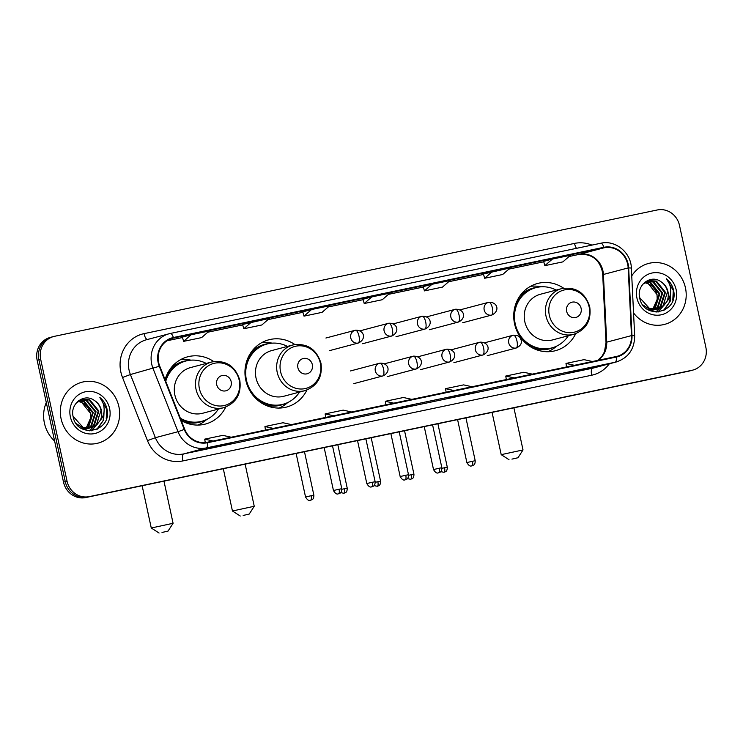 <?xml version="1.0" encoding="UTF-8"?>
<svg xmlns="http://www.w3.org/2000/svg" width="743" height="743" viewBox="0 0 743 743"><rect width="100%" height="100%" fill="white"/><g stroke="black" fill="none" stroke-linecap="round" stroke-linejoin="round"><path stroke-width="1.11" d="M563.658 288.21A34.782 32.599 75.2 0 0 537.57 283.473A34.782 32.599 75.2 0 0 514.555 323.781A34.782 32.599 75.2 0 0 555.365 350.715A34.782 32.599 75.2 0 0 575.695 333.691M294.887 344.548A34.782 32.599 75.2 0 0 268.799 339.802A34.782 32.599 75.2 0 0 245.784 380.119A34.782 32.599 75.2 0 0 286.594 407.053A34.782 32.599 75.2 0 0 306.924 390.019M181.255 420.547A34.782 32.599 75.2 0 0 205.43 424.058A34.782 32.599 75.2 0 0 225.761 407.034M213.724 361.553A34.782 32.599 75.2 0 0 187.635 356.816A34.782 32.599 75.2 0 0 165.095 379.682M52.818 336.765A19.689 18.454 75.2 0 0 51.945 336.969L50.171 337.443A19.689 18.454 75.2 0 0 37.15 360.253L63.499 482.105A19.689 18.454 75.2 0 0 85.714 497.559L688.408 371.24A19.689 18.454 75.2 0 0 689.29 371.026L691.055 370.562A19.689 18.454 75.2 0 1 690.182 370.766A19.689 18.454 75.2 0 0 691.055 370.562L692.829 370.098A19.689 18.454 75.2 0 0 705.85 347.278L679.501 225.426A19.689 18.454 75.2 0 0 657.286 209.972L54.592 336.291A19.689 18.454 75.2 0 0 53.71 336.505A19.689 18.454 75.2 0 0 40.689 359.324L67.037 481.167A19.689 18.454 75.2 0 0 89.253 496.621L691.947 370.302A19.689 18.454 75.2 0 0 692.829 370.098M67.037 481.167L65.263 481.64A19.689 18.454 75.2 0 0 87.488 497.095L690.182 370.766L87.488 497.095A19.689 18.454 75.2 0 1 65.263 481.64L38.915 359.788L65.263 481.64L63.499 482.105M51.945 336.969A19.689 18.454 75.2 0 0 38.915 359.788A19.689 18.454 75.2 0 1 51.945 336.969L53.71 336.505M61.084 418.727A31.503 29.525 75.2 0 0 98.048 443.125A31.503 29.525 75.2 0 0 118.889 406.616A31.503 29.525 75.2 0 0 81.925 382.227A31.503 29.525 75.2 0 0 61.084 418.727A31.503 29.525 75.2 0 0 98.048 443.125A31.503 29.525 75.2 0 0 118.889 406.616A31.503 29.525 75.2 0 0 81.925 382.227A31.503 29.525 75.2 0 0 61.084 418.727M633.556 312.942A31.503 29.525 75.2 0 0 664.614 324.375A31.503 29.525 75.2 0 0 685.455 287.866A31.503 29.525 75.2 0 0 648.49 263.468A31.503 29.525 75.2 0 0 631.745 275.904A31.503 29.525 75.2 0 1 648.49 263.468L648.49 263.468A31.503 29.525 75.2 0 1 685.455 287.866A31.503 29.525 75.2 0 1 664.614 324.375A31.503 29.525 75.2 0 1 633.556 312.942M158.658 362.603A20.999 19.68 -104.8 0 1 172.552 338.269A20.999 19.68 -104.8 0 1 173.49 338.046L603.985 247.809A20.999 19.68 -104.8 0 1 628.169 267.926L631.485 335.604A20.999 19.68 -104.8 0 1 617.108 356.324A20.999 19.68 -104.8 0 1 616.17 356.538L207.334 442.234A20.999 19.68 -104.8 0 1 184.701 429.25L159.726 366.104A20.999 19.68 -104.8 0 1 158.658 362.603M158.175 362.705A21.528 20.172 75.2 0 0 159.271 366.299L184.245 429.435A21.528 20.172 75.2 0 0 207.446 442.744L616.281 357.058A21.528 20.172 75.2 0 0 631.977 335.595L628.662 267.917A21.528 20.172 75.2 0 0 603.873 247.298L173.379 337.526A21.528 20.172 75.2 0 0 158.175 362.705M543.635 261.378L552.393 259.066L544.842 265.65L543.635 261.378M492.182 271.687L484.631 278.272L502.695 274.492L510.246 267.898L483.433 274.009M423.222 286.622L431.98 284.3L424.42 290.894L423.222 286.622M182.388 337.099L191.137 334.777L183.586 341.371L182.388 337.099M251.348 322.165L243.797 328.75L261.861 324.97L269.412 318.375L242.599 324.487M302.8 311.856L311.558 309.543L304.008 316.137L302.8 311.856M363.011 299.243L371.769 296.921L364.219 303.515L363.011 299.243M534.31 379.497A5.247 1.83 -101.8 0 0 534.347 379.497L507.469 385.617L534.375 379.487A5.247 1.83 -101.8 0 0 534.375 379.487L516.292 383.277M594.586 366.866L567.68 372.995L594.586 366.866A5.247 1.83 -101.8 0 1 594.549 366.875L576.503 370.655M353.752 417.343L326.836 423.473L353.752 417.343A5.247 1.83 -101.8 0 1 353.714 417.352L335.669 421.132M293.541 429.965L266.635 436.095L293.541 429.965A5.247 1.83 -101.8 0 1 293.504 429.974A5.247 1.83 -101.8 0 0 293.504 429.974L275.458 433.754M233.33 442.587L206.424 448.707L233.33 442.587A5.247 1.83 -101.8 0 1 233.302 442.596L215.247 446.376M474.164 392.109L447.258 398.229L474.164 392.109A5.247 1.83 -101.8 0 1 474.136 392.118L456.091 395.898M413.953 404.721L387.047 410.851L413.953 404.721A5.247 1.83 -101.8 0 1 413.925 404.731L395.88 408.52M544.842 265.65L562.906 261.87L570.457 255.276L552.393 259.066M304.008 316.137L322.072 312.348L329.623 305.754L311.558 309.543M183.586 341.371L201.65 337.582L209.201 330.997L191.137 334.777M424.42 290.894L442.484 287.104L450.044 280.52L431.98 284.3M364.219 303.515L382.274 299.726L389.834 293.141L371.769 296.921M405.111 407.071L405.009 406.597M465.322 394.449L465.22 393.985M224.488 444.927L224.386 444.463M284.69 432.305L284.597 431.841M344.901 419.684L344.798 419.219M585.735 369.206L585.642 368.742M525.533 381.828L525.431 381.363M243.797 328.75L242.589 324.477M484.631 278.272L483.433 274M411.836 399.372L403.412 397.496L385.357 401.285L385.896 404.805M393.771 403.152L385.357 401.285M351.625 411.993L343.21 410.117L325.146 413.907L325.685 417.427M333.561 415.774L325.146 413.907M291.414 424.606L282.999 422.739L264.935 426.528L265.474 430.048M273.359 428.395L264.935 426.528M231.212 437.228L222.789 435.361L204.724 439.141L205.244 442.549M213.148 441.017L204.724 439.141M472.046 386.75L463.623 384.883L445.559 388.663L446.097 392.193M453.982 390.539L445.559 388.663M532.257 374.128L523.834 372.262L505.769 376.051L506.308 379.571M514.193 377.918L505.769 376.051M592.459 361.516L584.044 359.64L565.98 363.429L566.519 366.949M574.404 365.296L565.98 363.429M46.289 402.52A32.813 30.751 75.2 0 0 44.404 423.083A32.813 30.751 75.2 0 0 54.629 441.101M79.492 400.477L84.219 401.304L93.274 412.551L88.714 426.658L86.81 428.135M86.494 428.339L85.51 428.887M85.176 429.045L84.163 429.473M83.82 429.603L85.584 429.175L83.671 429.547M79.167 400.653L83.522 401.489L92.569 412.736L88.008 426.844L86.429 428.107M86.114 428.321L85.139 428.897M84.804 429.073L83.801 429.528M80.829 399.845L87.033 400.561L96.079 411.808L91.519 425.915L88.315 428.135M87.99 428.302L86.977 428.73M86.634 428.86L85.584 429.175M80.495 399.985L86.327 400.746L95.383 411.993L90.822 426.101L87.943 428.154M87.618 428.321L86.615 428.785M86.272 428.915L85.241 429.268M76.343 402.901L82.213 399.39L89.838 399.818L98.884 411.065L94.333 425.172L89.782 427.987M89.439 428.117L81.628 428.535M81.86 399.483L89.141 400.003L98.187 411.25L93.627 425.358L89.42 428.042M89.076 428.172L88.045 428.525M88.398 428.432L82.464 428.99M100.212 420.38L97.138 424.42L91.203 427.689L83.067 427.401L73.055 416.312C76.678 438.918 111.153 432.287 107.243 410.229L107.038 409.133C105.961 404.396 103.574 400.533 99.878 397.542C102.683 401.025 104.104 405.111 104.159 409.783C104.131 413.777 102.813 417.306 100.212 420.38A14.832 13.903 75.2 0 0 101.382 410.405A14.832 13.903 75.2 0 0 94.324 400.44C97.909 402.836 100.138 406.198 100.992 410.507L96.441 424.606L90.85 427.782M91.203 427.689L82.362 427.587L76.167 423.566M78.201 401.285L81.414 402.047L90.46 413.294L90.627 418.003L86.179 428.079M90.627 418.003A14.832 13.903 75.2 0 0 90.321 413.331A14.832 13.903 75.2 0 0 77.894 401.508M78.405 400.876L81.507 399.576M70.362 416.786A21.389 20.052 75.2 0 0 94.51 433.578A21.389 20.052 75.2 0 0 109.611 408.557A21.389 20.052 75.2 0 0 85.464 391.765A21.389 20.052 75.2 0 0 70.362 416.786M94.324 400.44C84.182 392.806 69.981 403.802 73.055 416.312M99.878 397.542L106.713 409.226L106.23 418.959M104.104 411.167L103.138 420.584L96.85 429.38M98.345 418.913L96.404 424.643M96.005 425.368L91.352 430.782M95.541 419.656L93.599 425.386M93.2 426.111L92.55 427.16M92.457 427.299L89.392 430.81M104.15 409.374L103.686 419.888L97.435 429.11M98.986 416.219L96.999 424.058M96.544 424.95L91.612 430.754M96.181 416.962L94.194 424.801M93.739 425.693L92.968 426.974M92.847 427.141L89.634 430.819M162.011 532.462L168.048 531.087L162.011 532.462M142.136 485.736L151.275 528.004L173.082 523.286L168.048 531.087M231.175 381.67A7.876 7.384 75.2 0 0 222.287 375.484A7.876 7.384 75.2 0 0 216.724 384.698A7.876 7.384 75.2 0 0 225.621 390.874A7.876 7.384 75.2 0 0 231.175 381.67M211.681 361.99L190.487 367.599A23.627 22.141 75.2 0 0 174.856 394.979A23.627 22.141 75.2 0 0 202.579 413.275L223.773 407.666C236.228 403.068 241.568 393.901 239.794 380.156C235.215 365.937 225.844 359.881 211.681 361.99A23.627 22.141 75.2 0 0 196.05 389.369A23.627 22.141 75.2 0 0 223.773 407.666M206.257 363.429A31.169 29.218 75.2 0 0 185.908 361.005A31.169 29.218 75.2 0 0 165.745 381.345M185.908 361.005L185.016 361.237A31.169 29.218 75.2 0 0 165.29 380.184M180.698 419.136A31.169 29.218 75.2 0 0 200.972 421.504L201.855 421.272A31.169 29.218 75.2 0 0 218.349 409.105M180.326 418.207A31.169 29.218 75.2 0 0 201.855 421.272M206.758 419.461L205.384 420.584A34.122 31.986 -104.8 0 1 197.907 425.08M180.586 359.658A34.122 31.986 -104.8 0 1 189.316 359.863L191.062 360.16M243.175 515.456L249.211 514.072L243.175 515.456M223.299 468.722L232.438 510.989L254.245 506.271L249.211 514.072M312.339 364.655A7.876 7.384 75.2 0 0 303.45 358.479A7.876 7.384 75.2 0 0 297.887 367.683A7.876 7.384 75.2 0 0 306.775 373.868A7.876 7.384 75.2 0 0 312.339 364.655M292.844 344.975L271.65 350.594A23.627 22.141 75.2 0 0 256.019 377.973A23.627 22.141 75.2 0 0 283.742 396.27L304.936 390.651C317.391 386.054 322.731 376.887 320.957 363.151C316.379 348.931 307.008 342.876 292.844 344.975A23.627 22.141 75.2 0 0 277.213 372.364A23.627 22.141 75.2 0 0 304.936 390.651M287.42 346.414A31.169 29.218 75.2 0 0 267.062 344A31.169 29.218 75.2 0 0 246.444 380.128A31.169 29.218 75.2 0 0 283.018 404.266A31.169 29.218 75.2 0 0 299.513 392.09M267.062 344L266.18 344.232A31.169 29.218 75.2 0 0 245.097 369.057M251.524 393.353A31.169 29.218 75.2 0 0 282.136 404.498L283.018 404.266M287.922 402.446L286.547 403.57A34.122 31.986 -104.8 0 1 279.071 408.065M261.75 342.644A34.122 31.986 -104.8 0 1 270.471 342.848L272.226 343.145M511.946 459.118L517.982 457.744L511.946 459.118M492.07 412.393L501.209 454.651L523.016 449.942L517.982 457.744M581.11 308.326A7.876 7.384 75.2 0 0 572.221 302.141A7.876 7.384 75.2 0 0 566.658 311.354A7.876 7.384 75.2 0 0 575.556 317.53A7.876 7.384 75.2 0 0 581.11 308.326M561.615 288.646L540.421 294.256A23.627 22.141 75.2 0 0 524.79 321.635A23.627 22.141 75.2 0 0 552.513 339.932L573.707 334.322C586.162 329.725 591.502 320.558 589.728 306.813C585.15 292.593 575.779 286.538 561.615 288.646A23.627 22.141 75.2 0 0 545.994 316.026A23.627 22.141 75.2 0 0 573.707 334.322M556.191 290.086A31.169 29.218 75.2 0 0 535.842 287.662A31.169 29.218 75.2 0 0 515.215 323.79A31.169 29.218 75.2 0 0 551.789 347.928A31.169 29.218 75.2 0 0 568.284 335.762M535.842 287.662L534.951 287.894A31.169 29.218 75.2 0 0 513.868 312.729M520.295 337.016A31.169 29.218 75.2 0 0 550.907 348.161L551.789 347.928M556.693 346.117L555.318 347.241A34.122 31.986 -104.8 0 1 547.842 351.736M530.521 286.306A34.122 31.986 -104.8 0 1 539.251 286.519L540.997 286.817M646.057 281.727L650.784 282.554L659.84 293.801L655.28 307.908L653.376 309.385M653.06 309.59L652.075 310.137M651.741 310.295L650.729 310.723M650.385 310.853L652.159 310.425L650.236 310.797M645.732 281.903L650.088 282.739L659.134 293.987L654.574 308.094L652.995 309.357M652.679 309.571L651.704 310.147M651.37 310.323L650.366 310.778M647.394 281.095L653.599 281.811L662.645 293.058L658.084 307.165L654.88 309.385M654.555 309.552L653.543 309.98M653.199 310.11L652.159 310.425M647.06 281.235L652.893 281.996L661.948 293.244L657.388 307.351L654.509 309.404M654.184 309.571L653.181 310.035M652.837 310.165L651.806 310.518M642.918 284.151L648.778 280.64L656.403 281.068L665.459 292.315L660.899 306.413L656.348 309.237M656.004 309.367L648.193 309.785M648.425 280.733L655.707 281.253L664.753 292.501L660.193 306.608L655.985 309.292M655.642 309.422L654.611 309.775M654.964 309.682L649.029 310.24M666.777 301.63L663.703 305.67L657.769 308.939L649.633 308.651L639.621 297.562C643.243 320.168 677.718 313.537 673.808 291.479L673.604 290.383C672.526 285.646 670.14 281.783 666.443 278.792C669.248 282.275 670.669 286.361 670.725 291.033C670.697 295.027 669.378 298.556 666.777 301.63A14.832 13.903 75.2 0 0 667.948 291.655A14.832 13.903 75.2 0 0 660.889 281.69C664.474 284.086 666.703 287.448 667.558 291.758L663.007 305.856L657.416 309.032M657.769 308.939L648.927 308.837L642.732 304.816M644.766 282.535L647.98 283.297L657.026 294.544L657.193 299.253L652.744 309.329M657.193 299.253A14.832 13.903 75.2 0 0 656.896 294.581A14.832 13.903 75.2 0 0 644.46 282.758M644.97 282.126L648.072 280.826M636.927 298.036A21.389 20.052 75.2 0 0 661.075 314.828A21.389 20.052 75.2 0 0 676.176 289.807A21.389 20.052 75.2 0 0 652.029 273.015A21.389 20.052 75.2 0 0 636.927 298.036M660.889 281.69C650.747 274.056 636.547 285.052 639.621 297.553M666.443 278.792L673.279 290.476L672.796 300.209M670.669 292.417L669.703 301.834L663.415 310.63M664.911 300.163L662.97 305.893M662.57 306.618L657.917 312.032M662.106 300.906L660.165 306.636M659.765 307.361L659.115 308.41M659.022 308.549L655.958 312.06M670.715 290.624L670.251 301.138L664.001 310.36M665.552 297.469L663.564 305.308M663.109 306.2L658.177 312.004M662.747 298.212L660.759 306.051M660.304 306.943L659.533 308.224M659.413 308.391L656.199 312.069M85.714 497.559L89.253 496.621M37.15 360.253L40.689 359.324M688.408 371.24L691.947 370.302M628.169 267.926L603.4 274.473A20.999 19.68 75.2 0 0 602.926 270.851A20.999 19.68 75.2 0 0 579.215 254.366L569.064 256.502L579.15 254.385A11.814 4.114 -101.8 0 0 579.215 254.366L603.985 247.809M597.883 360.374A20.999 19.68 75.2 0 0 606.715 342.161L603.4 274.473A11.814 0.91 177.2 0 0 602.712 274.826L602.211 271.074C599.034 259.205 591.344 253.642 579.15 254.385A11.814 4.114 -101.8 0 1 579.076 254.403M173.49 338.046L171.633 338.539M609.316 363.81A32.813 30.751 -104.8 0 1 591.688 375.224L182.852 460.92A32.813 30.751 -104.8 0 1 147.476 440.636L122.511 377.49A32.813 30.751 -104.8 0 1 144.021 333.644L574.515 243.407A6.566 2.285 -101.8 0 0 576.522 248.32M574.515 243.407A32.813 30.751 -104.8 0 1 591.911 245.097M616.281 357.058A6.566 2.285 78.2 0 1 615.158 362.231L206.322 447.927A26.246 24.603 -104.8 0 1 178.023 431.702L153.049 368.556A26.246 24.603 -104.8 0 1 151.721 364.172A26.246 24.603 -104.8 0 1 169.088 333.756A26.246 24.603 -104.8 0 1 170.258 333.477A6.566 2.285 78.2 0 1 170.296 333.468A6.566 2.285 78.2 0 1 173.379 337.526M603.873 247.298A6.566 2.285 -101.8 0 0 600.79 243.24L170.296 333.468L146.445 339.746A26.246 24.603 75.2 0 0 129.078 370.172A26.246 24.603 75.2 0 0 130.406 374.546L155.38 437.692A26.246 24.603 75.2 0 0 183.679 453.917L592.515 368.231A26.246 24.603 75.2 0 0 593.685 367.952L616.328 361.952A26.246 24.603 -104.8 0 1 615.158 362.231L592.515 368.231A6.566 2.285 -101.8 0 0 591.688 375.224M159.271 366.299L130.406 374.546L122.511 377.49M182.852 460.92A6.566 2.285 -101.8 0 1 183.679 453.917L206.322 447.927A6.566 2.285 -101.8 0 0 207.446 442.744M631.977 335.595A6.566 0.511 -2.8 0 1 634.68 335.873L631.364 268.186C631.086 252.564 615.38 239.673 600.79 243.24A6.566 2.285 -101.8 0 0 600.753 243.249L170.342 333.458M147.476 440.636L155.38 437.692L178.023 431.702L184.245 429.435M628.662 267.917A6.566 0.511 -2.8 0 1 631.364 268.186M144.021 333.644A6.566 2.285 -101.8 0 0 147.393 339.495M631.485 335.604L606.715 342.161A11.814 0.91 177.2 0 0 606.019 342.504L602.712 274.826M543.755 261.805L508.853 269.115L543.755 261.805M483.544 274.418L448.642 281.736L483.544 274.427M423.334 287.039L388.431 294.358L423.343 287.039M363.132 299.661L328.22 306.98L363.132 299.661M268.009 319.601L302.921 312.283L268.019 319.592M242.71 324.895L207.808 332.214L242.71 324.905M167.008 340.768L182.499 337.517L167.017 340.768M239.209 380.24A21.705 20.34 75.2 0 0 214.708 363.206A21.705 20.34 75.2 0 0 199.384 388.589A21.705 20.34 75.2 0 0 223.875 405.622A21.705 20.34 75.2 0 0 239.209 380.24M183.187 421.606A31.466 29.488 75.2 0 0 203.666 420.724M187.756 360.587A31.466 29.488 75.2 0 0 169.515 369.958M320.363 363.234A21.705 20.34 75.2 0 0 295.872 346.192A21.705 20.34 75.2 0 0 280.548 371.574A21.705 20.34 75.2 0 0 305.039 388.617A21.705 20.34 75.2 0 0 320.363 363.234M264.35 404.591A31.466 29.488 75.2 0 0 284.829 403.718M268.91 343.572A31.466 29.488 75.2 0 0 250.679 352.944M589.143 306.896A21.705 20.34 75.2 0 0 564.643 289.863A21.705 20.34 75.2 0 0 549.318 315.246A21.705 20.34 75.2 0 0 573.81 332.279A21.705 20.34 75.2 0 0 589.143 306.896M533.121 348.253A31.466 29.488 75.2 0 0 553.6 347.38M537.691 287.244A31.466 29.488 75.2 0 0 519.45 296.615M325.908 338.019L355.433 330.217A6.566 2.285 78.2 0 0 355.386 330.226A6.566 6.148 75.2 0 0 350.752 337.898A6.566 6.148 75.2 0 0 358.163 343.052A6.566 2.285 -101.8 0 0 358.99 336.05A6.566 2.285 78.2 0 0 355.433 330.217C364.172 329.855 366.754 339.049 358.451 342.978A6.566 6.148 75.2 0 1 358.163 343.052M311.141 495.711L305.54 496.993C309.088 503.048 311.187 499.222 310.583 500.262A4.263 1.486 78.2 0 0 310.611 500.262A4.263 1.486 -101.8 0 0 311.141 495.711L313.871 495.191L304.472 451.707M359.891 330.867L388.784 323.224A6.566 2.285 78.2 0 0 388.747 323.233A6.566 6.148 75.2 0 0 384.112 330.914A6.566 6.148 75.2 0 0 391.515 336.059A6.566 2.285 -101.8 0 0 392.341 329.065A6.566 2.285 78.2 0 0 388.784 323.224C397.524 322.861 400.115 332.056 391.812 335.994A6.566 6.148 75.2 0 1 391.515 336.059M340.656 492.618L343.935 493.278A4.263 1.486 78.2 0 0 343.963 493.268A4.263 1.486 -101.8 0 0 344.501 488.718L341.873 489.284M337.833 444.713L347.232 488.197L344.501 488.718M393.242 323.874L422.145 316.23A6.566 2.285 78.2 0 0 422.098 316.239A6.566 6.148 75.2 0 0 417.464 323.92A6.566 6.148 75.2 0 0 424.875 329.065A6.566 2.285 -101.8 0 0 425.702 322.072A6.566 2.285 78.2 0 0 422.145 316.23C430.884 315.877 433.466 325.062 425.163 329A6.566 6.148 75.2 0 1 424.875 329.065M374.008 485.625L377.295 486.284A4.263 1.486 78.2 0 1 377.295 486.284A4.263 1.486 -101.8 0 0 377.853 481.724L375.224 482.291M371.184 437.729L380.583 481.204L377.853 481.724M426.603 316.88L455.496 309.246A6.566 2.285 78.2 0 0 455.459 309.255A6.566 6.148 75.2 0 0 450.825 316.927A6.566 6.148 75.2 0 0 458.227 322.081A6.566 2.285 -101.8 0 0 459.053 315.078A6.566 2.285 78.2 0 0 455.496 309.246C464.236 308.884 466.827 318.069 458.524 322.007A6.566 6.148 75.2 0 1 458.227 322.081M407.368 478.631L410.647 479.291A4.263 1.486 78.2 0 0 410.675 479.281A4.263 1.486 -101.8 0 0 411.213 474.74L408.585 475.306M404.545 430.736L413.944 474.21L411.213 474.74M459.954 309.887L488.857 302.252A6.566 2.285 78.2 0 0 488.81 302.262A6.566 6.148 75.2 0 0 484.176 309.933A6.566 6.148 75.2 0 0 491.587 315.088A6.566 2.285 -101.8 0 0 492.414 308.085A6.566 2.285 78.2 0 0 488.857 302.252C497.596 301.89 500.178 311.076 491.875 315.013A6.566 6.148 75.2 0 1 491.587 315.088M440.72 471.647L444.008 472.297A4.263 1.486 78.2 0 0 444.035 472.297A4.263 1.486 -101.8 0 0 444.565 467.746L441.936 468.313M437.896 423.742L447.295 467.226L444.565 467.746M339.059 489.238L333.449 490.519C337.006 496.575 339.096 492.758 338.492 493.798A4.263 1.486 78.2 0 0 338.52 493.789A4.263 1.486 -101.8 0 0 339.059 489.238L341.789 488.718L332.511 445.828M350.464 370.952L379.979 363.151A6.566 2.285 78.2 0 0 379.942 363.16A6.566 6.148 75.2 0 0 375.308 370.831A6.566 6.148 75.2 0 0 382.719 375.986A6.566 2.285 -101.8 0 0 383.537 368.983A6.566 2.285 78.2 0 0 379.979 363.151C388.719 362.788 391.31 371.974 383.007 375.912A6.566 6.148 75.2 0 1 382.719 375.986M372.41 482.253L366.801 483.535C370.358 489.591 372.457 485.764 371.853 486.804A4.263 1.486 -101.8 0 0 372.41 482.253L375.141 481.724L365.872 438.844M371.871 486.795A4.263 1.486 78.2 0 1 371.853 486.804L372.048 486.758C372.522 486.08 375.113 487.027 375.141 481.724M384.447 363.791L413.34 356.157A6.566 2.285 78.2 0 0 413.294 356.166A6.566 6.148 75.2 0 0 408.659 363.838A6.566 6.148 75.2 0 0 416.071 368.992A6.566 2.285 -101.8 0 0 416.897 361.99A6.566 2.285 78.2 0 0 413.34 356.157C422.08 355.795 424.671 364.98 416.368 368.918A6.566 6.148 75.2 0 1 416.071 368.992M405.771 475.26L400.161 476.542C403.718 482.597 405.808 478.771 405.204 479.811A4.263 1.486 -101.8 0 0 405.771 475.26L408.501 474.74L399.223 431.85M405.232 479.811A4.263 1.486 78.2 0 1 405.204 479.811L405.399 479.764C405.882 479.096 408.464 480.034 408.501 474.74M417.798 356.807L446.692 349.164A6.566 2.285 78.2 0 0 446.654 349.173A6.566 6.148 75.2 0 0 442.02 356.854A6.566 6.148 75.2 0 0 449.431 361.999A6.566 2.285 -101.8 0 0 450.249 355.005A6.566 2.285 78.2 0 0 446.692 349.164C455.431 348.801 458.022 357.996 449.719 361.934A6.566 6.148 75.2 0 1 449.431 361.999M439.122 468.266L433.513 469.548C437.07 475.604 439.169 471.777 438.556 472.817A4.263 1.486 78.2 0 0 438.584 472.817A4.263 1.486 -101.8 0 0 439.122 468.266L441.853 467.746L432.584 424.857M451.159 349.814L480.052 342.17A6.566 2.285 78.2 0 0 480.006 342.179A6.566 6.148 75.2 0 0 475.371 349.86A6.566 6.148 75.2 0 0 482.783 355.005A6.566 2.285 -101.8 0 0 483.609 348.012A6.566 2.285 78.2 0 0 480.052 342.17C488.792 341.817 491.374 351.002 483.071 354.94A6.566 6.148 75.2 0 1 482.783 355.005M472.474 461.273L466.873 462.555C470.421 468.61 472.52 464.793 471.916 465.833A4.263 1.486 78.2 0 0 471.944 465.824A4.263 1.486 -101.8 0 0 472.474 461.273L475.214 460.753L465.935 417.863M484.51 342.82L513.404 335.186A6.566 2.285 78.2 0 0 513.367 335.195A6.566 6.148 75.2 0 0 508.732 342.867A6.566 6.148 75.2 0 0 516.134 348.021A6.566 2.285 -101.8 0 0 516.961 341.018A6.566 2.285 78.2 0 0 513.404 335.186C520.341 335.288 519.896 337.805 521.112 339.988C522.125 343.21 520.564 345.866 516.431 347.947A6.566 6.148 75.2 0 1 516.134 348.021M616.328 361.952C628.392 357.847 634.503 349.154 634.68 335.873M597.688 360.42L602.016 356.222L604.458 351.857L606.019 342.504M163.971 481.158L173.082 523.286M159.076 533.028L151.275 528.004M245.134 464.143L254.245 506.271M240.24 516.014L232.438 510.989M513.905 407.814L523.016 449.942M509.011 459.685L501.209 454.66M329.27 350.705L358.451 342.978M305.54 496.993L296.123 453.462M313.871 495.191C313.843 500.485 311.261 499.547 310.778 500.215L310.583 500.262M362.621 343.721L391.812 335.994M347.232 488.197C347.195 493.501 344.613 492.553 344.13 493.231L343.935 493.278M395.973 336.728L425.163 329M380.583 481.204C380.555 486.507 377.973 485.56 377.49 486.238L377.295 486.284M429.333 329.734L458.524 322.007M413.944 474.21C413.907 479.514 411.325 478.566 410.842 479.244L410.647 479.291M462.685 322.741L491.875 315.013M447.295 467.226C447.267 472.52 444.685 471.573 444.203 472.251L444.008 472.297M333.449 490.519L324.162 447.583M341.789 488.718C341.752 494.021 339.17 493.073 338.687 493.751L338.492 493.798M353.817 383.639L383.007 375.912M366.801 483.535L357.522 440.59M387.177 376.645L416.368 368.918M400.161 476.542L390.874 433.596M420.529 369.652L449.719 361.934M433.513 469.548L424.234 426.612M441.853 467.746C441.825 473.05 439.234 472.102 438.751 472.78L438.556 472.817M453.889 362.668L483.071 354.94M466.873 462.555L457.586 419.619M475.214 460.753C475.176 466.056 472.594 465.109 472.111 465.787L471.916 465.833M487.241 355.674L516.431 347.947"/></g></svg>
